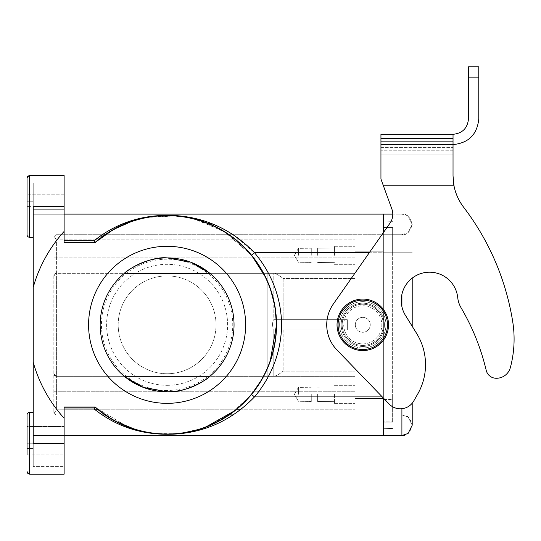 <?xml version="1.0" encoding="UTF-8"?>
<svg xmlns="http://www.w3.org/2000/svg" width="541" height="541" viewBox="0 0 541 541"><rect width="100%" height="100%" fill="white"/><g stroke="black" fill="none" stroke-linecap="round" stroke-linejoin="round"><path stroke-width="0.41" stroke-dasharray="2.71 2.03" d="M125.235 377.05L124.335 376.313L56.399 376.313L56.399 273.333A2.577 2.577 0 0 0 53.823 275.91L56.399 273.333C54.688 273.658 53.829 274.517 53.823 275.91A2.577 2.577 0 0 1 56.399 273.333L124.335 273.333A66.942 66.942 0 0 0 124.335 376.313L56.399 376.313L56.399 391.765L355.052 391.765L355.052 414.933L401.909 414.933L355.052 414.933L355.052 398.46L383.373 398.46L383.373 414.933L383.373 214.114L383.373 396.911L383.373 234.713L355.052 234.713L355.052 278.48L355.052 273.333L209.881 273.333L208.982 272.603M124.335 376.313L56.399 376.313L56.399 257.881L355.052 257.881L355.052 273.333L274.219 273.333C276.532 273.935 279.508 275.653 283.139 278.48L283.139 319.677L274.226 319.677L273.191 320.313L272.542 323.275L273.191 329.334L273.191 376.313L274.219 376.313C276.532 375.711 279.508 373.993 283.139 371.167L355.052 371.167L355.052 376.313L56.399 376.313L56.399 391.765L355.052 391.765L355.052 376.313L274.219 376.313C276.735 375.582 279.711 373.865 283.139 371.167L355.052 371.167L355.052 398.46L383.373 398.46L383.373 396.911L383.373 435.532L64.122 435.532M383.373 398.041L383.373 435.532L401.909 435.532C406.778 436.114 410.213 432.685 412.208 425.233C410.213 417.78 406.778 414.352 401.909 414.933L408.09 416.996L412.208 425.233L408.09 433.469L401.909 435.532L401.909 396.911L401.909 414.933L408.09 416.996L412.208 425.233L412.208 403.221M64.122 242.652L64.122 175.5L29.627 175.5L33.231 175.588L29.627 175.588L27.05 178.07A2.577 2.577 0 0 1 29.627 175.5L64.122 175.5L29.627 175.5L27.05 178.07A2.577 2.577 0 0 1 29.627 175.5L29.627 237.289L33.231 237.289L33.231 183.041L33.231 214.25L64.122 214.114M64.122 406.994L64.122 474.153L29.627 474.153L33.231 474.058L29.627 474.058L27.05 471.576L27.05 414.933A2.577 2.577 0 0 1 29.627 412.357L33.231 412.357L33.231 448.401L33.231 412.357L29.627 412.357L33.231 412.357M209.881 376.313A66.942 66.942 0 0 0 209.881 273.333L267.153 273.333L267.153 376.313L209.881 376.313L355.052 376.313L209.881 376.313M167.128 257.881L355.052 257.881L355.052 273.333L273.191 273.333L273.191 320.313L272.481 324.823L273.191 329.334L273.191 376.313L267.153 376.313L267.153 273.333L273.191 273.333L273.191 320.313L274.226 319.677L347.329 319.677L276.404 319.677L347.329 319.677L347.329 329.976L274.226 329.976L273.191 329.334L274.226 329.976L347.329 329.976L283.139 329.976L283.139 371.167L283.139 329.976L347.329 329.976L347.329 319.677L347.329 329.976L347.329 319.677L283.139 319.677L283.139 278.48C279.711 275.782 276.735 274.064 274.219 273.333L56.399 273.333L56.399 239.859L54.059 236.248L53.823 237.289L54.066 236.248L56.399 234.713L355.052 234.713L56.399 234.713L54.046 236.241M167.108 373.743A48.92 48.92 0 0 1 124.741 300.363A48.92 48.92 0 0 1 209.468 300.363A48.92 48.92 0 0 1 167.108 373.743A48.92 48.92 0 0 0 209.468 300.363A48.92 48.92 0 0 0 124.741 300.363A48.92 48.92 0 0 0 167.108 373.743M167.108 385.327A60.504 60.504 0 0 0 219.504 294.575A60.504 60.504 0 0 0 114.712 294.575A60.504 60.504 0 0 0 167.108 385.327A60.504 60.504 0 0 1 114.712 294.575A60.504 60.504 0 0 1 219.504 294.575A60.504 60.504 0 0 1 167.108 385.327M167.108 390.474A65.65 65.65 0 0 1 110.249 291.998A65.65 65.65 0 0 1 223.96 291.998A65.65 65.65 0 0 1 167.108 390.474M317.635 255.311L317.635 248.15L317.635 255.311M334.453 255.311L334.453 246.297L334.453 255.311M355.052 255.311L355.052 246.297L355.052 255.311M53.823 275.91L53.823 412.357L53.823 275.91M167.088 257.881L53.823 257.881L56.399 257.881L56.399 239.859L355.052 239.859L355.052 257.881L355.052 234.713L355.052 278.48L355.052 273.333L209.881 273.333M317.635 394.335L317.635 401.496L317.635 394.335M334.453 394.335L334.453 403.349L334.453 394.335M355.052 394.335L355.052 403.349L355.052 394.335M355.309 324.823A7.466 7.466 0 0 0 362.774 332.289A7.466 7.466 0 0 0 370.24 324.823A7.466 7.466 0 0 0 362.774 317.357A7.466 7.466 0 0 0 355.877 327.677A7.466 7.466 0 0 0 368.049 330.105A7.466 7.466 0 0 0 365.635 317.925A7.466 7.466 0 0 0 355.309 324.823M355.052 391.765L355.052 414.933L233.259 414.933L355.052 414.933L355.052 391.765M56.399 376.313A2.577 2.577 0 0 1 53.823 373.743A2.577 2.577 0 0 0 56.399 376.313L53.823 373.743L56.399 376.313M382.284 396.911L383.373 396.911L383.373 252.735L383.373 414.933L383.373 214.114L401.909 214.114C406.778 213.533 410.213 216.961 412.208 224.414C410.213 231.866 406.778 235.301 401.909 234.713L383.373 234.713L401.909 234.713L408.09 232.65L412.208 224.414L408.09 216.177L401.909 214.114L392.793 214.114M208.792 425.99L231.507 413.283L251.518 394.45L254.5 396.911L383.373 396.911L383.373 234.713L383.373 252.735L383.373 234.713L355.052 234.713L355.052 239.859L56.399 239.859L54.066 236.248M229.181 414.933L105.035 414.933L229.181 414.933M102.249 414.933L56.399 414.933L102.249 414.933M54.046 413.452L56.399 409.787L95.148 409.787L56.399 409.787L54.053 413.452L53.823 412.357L54.046 413.452M56.399 414.933L54.066 413.446L56.399 414.933M95.088 242.436L64.122 242.436L64.122 175.5L64.122 242.436L95.088 242.436L94.141 240.664L64.122 240.664M115.098 228.559L95.101 242.436A109.417 109.417 0 0 1 276.525 324.823C276.316 298.875 267.978 275.667 251.518 255.196L226.28 232.786L197.384 219.673M170.74 215.467L153.678 216.231M140.802 218.611L137.969 219.355M27.05 454.839L64.122 454.839L27.05 454.839L27.05 426.518L64.122 426.518L64.122 454.839L64.122 426.518L64.122 454.839L64.122 426.518L27.05 426.518L27.05 471.576A2.577 2.577 0 0 0 29.627 474.153L27.807 473.395L27.05 471.576A2.577 2.577 0 0 0 29.627 474.153L64.122 474.153L64.122 407.211L95.101 407.211L127.919 426.984M130.259 427.85L135.433 429.561M164.931 434.22L176.413 433.848M179.03 433.591L181.871 433.246M267.883 367.454L270.128 361.692M345.165 332.1A19.05 19.05 0 0 1 365.276 305.935A19.05 19.05 0 0 1 377.882 336.434A19.05 19.05 0 0 1 345.165 332.1M33.231 435.532L33.231 466.606L33.231 435.532M27.05 471.475L29.627 474.153L29.627 412.357A2.577 2.577 0 0 0 27.05 414.933A2.577 2.577 0 0 1 29.627 412.357L29.627 448.401L33.231 448.401L29.627 448.401L29.627 474.153A2.577 2.577 0 0 1 27.05 471.576A2.577 2.577 0 0 0 29.627 474.153L64.122 474.153L64.122 466.606L33.231 466.606L64.122 466.606L64.122 439.921L33.231 439.921L64.122 439.921L64.122 435.397L33.231 435.397L64.122 435.437L33.231 435.437L64.122 435.437L64.122 407.211M33.231 237.289L29.627 237.289L33.231 237.289L33.231 206.392L33.231 443.255L64.122 443.255M64.122 208.968L64.122 194.807L64.122 208.968M27.05 208.968L27.05 223.129L27.05 208.968M27.05 178.361L27.05 234.713A2.577 2.577 0 0 0 29.627 237.289L29.627 175.5L27.807 176.251L27.05 178.172M383.373 435.532L383.373 396.911L392.638 396.911L392.638 227.504L392.638 250.158L383.373 250.158L392.638 250.158L392.638 422.142L392.638 399.488L383.373 399.488L383.373 422.142L383.373 227.504L383.373 399.488L392.638 399.488L392.638 396.911L383.373 396.911L412.208 396.911L401.909 396.911L412.208 396.911L401.909 396.911L401.909 324.823L401.909 396.911L401.909 324.823L401.909 396.911L383.373 396.911L412.208 396.911L383.373 396.911L383.373 232.63M27.05 234.713A2.577 2.577 0 0 0 29.627 237.289A2.577 2.577 0 0 1 27.05 234.713L27.05 178.07A2.577 2.577 0 0 1 29.627 175.5L33.231 175.588L29.627 175.5A2.577 2.577 0 0 0 27.05 178.07L27.05 223.129L64.122 223.129L27.05 223.129M193.002 218.51L224.285 231.534L251.518 255.196L254.5 252.735C271.981 273.638 281.043 297.672 281.678 324.823C281.043 351.975 271.981 376.009 254.5 396.911C232.867 419.228 207.129 431.562 177.286 433.916C145.522 436.127 117.81 427.816 94.141 408.982L64.122 408.982M192.677 218.436L189.397 217.698M187.193 217.266L184.305 216.765M181.965 216.42L178.875 216.042M176.988 215.852L145.86 217.489M145.685 217.523L137.522 219.477M123.138 224.63L117.769 227.159M369.28 252.735L383.373 252.735L383.373 227.761L392.638 227.761L392.638 252.735L383.373 252.735L383.373 227.761L392.638 227.504L392.638 252.735L383.373 252.735L412.208 252.735L383.373 252.735L401.909 252.735L401.909 324.823L401.909 252.735L254.5 252.735L233.259 234.713M223.758 229.154L218.821 226.713M215.054 225.036L187.599 217.029M179.477 215.933L148.417 216.765M140.714 218.246L132.646 220.376M122.908 223.805L94.141 240.664M95.101 242.436L64.122 242.436M251.518 394.45C267.978 373.987 276.316 350.778 276.525 324.823A109.417 109.417 0 0 1 95.101 407.211L115.098 421.094M135.602 429.608L137.502 430.163M141.106 431.109L142.77 431.502M154.557 433.524L176.988 433.794M182.52 433.152L183.541 433.003M192.603 431.231L197.262 430.007M197.593 429.912L199.825 429.236M201.698 428.634L202.172 428.472M205.255 427.376L207.142 426.653M362.774 343.873A19.05 19.05 0 0 0 379.275 315.295A19.05 19.05 0 0 0 346.274 315.295A19.05 19.05 0 0 0 362.774 343.873M383.373 214.114L33.231 214.25L33.231 183.041L33.231 206.392L29.627 206.392L64.122 206.392M29.627 474.153L33.231 474.153L29.627 474.153L29.627 448.401L27.05 448.401L29.627 448.401L29.627 443.255L33.231 443.255L27.05 443.255L29.627 443.255L29.627 412.357M95.088 407.211L94.141 408.982M311.285 394.335L311.285 401.496L311.285 394.335M311.244 394.335L311.244 401.429L311.244 394.335M298.409 394.335L298.409 387.383L298.409 394.335M311.285 255.311L311.285 248.15L311.285 255.311M311.244 255.311L311.244 248.224L311.244 255.311M298.409 255.311L298.409 248.36L298.409 255.311M64.122 418.22A139.03 139.03 0 0 1 33.231 362.308M33.231 287.339A139.03 139.03 0 0 1 64.122 231.426M245.634 324.823A78.526 78.526 0 0 0 167.108 246.297A78.526 78.526 0 0 0 88.582 324.823A78.526 78.526 0 0 0 167.108 403.349A78.526 78.526 0 0 0 245.634 324.823M401.909 234.713L408.09 232.65L412.208 224.414L408.09 216.177L401.909 214.114L401.909 252.735L401.909 214.114M355.877 327.677A7.466 7.466 0 0 1 363.755 317.425A7.466 7.466 0 0 1 368.698 329.374A7.466 7.466 0 0 1 355.877 327.677M362.774 332.289A7.466 7.466 0 0 0 369.239 321.09A7.466 7.466 0 0 0 356.309 321.09A7.466 7.466 0 0 0 362.774 332.289M457.713 297.53A25.745 25.745 0 0 0 461.115 307.856A226.564 226.564 0 0 1 486.21 370.342A10.299 10.299 0 0 0 495.718 378.247A14.418 14.418 0 0 0 510.366 367.555A14.418 14.418 0 0 1 495.718 378.247A10.299 10.299 0 0 1 486.21 370.342A226.564 226.564 0 0 0 461.115 307.856A25.745 25.745 0 0 1 457.713 297.53A28.321 28.321 0 0 0 420.364 273.732A28.321 28.321 0 0 0 405.48 315.444L416.631 333.432A59.212 59.212 0 0 1 417.767 393.936L413.743 400.996A15.446 15.446 0 0 1 389.209 404.086L336.847 349.865A36.044 36.044 0 0 1 333.256 304.137L390 223.176A15.446 15.446 0 0 0 391.867 209.029L383.407 185.793L391.867 209.029A15.446 15.446 0 0 1 390 223.176L333.256 304.137A36.044 36.044 0 0 0 336.847 349.865L389.209 404.086A15.446 15.446 0 0 0 413.743 400.996L417.767 393.936A59.212 59.212 0 0 0 416.631 333.432L405.48 315.444A28.321 28.321 0 0 1 420.364 273.732A28.321 28.321 0 0 1 457.713 297.53A25.745 25.745 0 0 0 461.115 307.856A226.564 226.564 0 0 1 486.21 370.342A10.299 10.299 0 0 0 495.718 378.247A14.418 14.418 0 0 0 510.366 367.555A110.709 110.709 0 0 0 512.706 321.597A254.885 254.885 0 0 0 463.603 207.176A51.49 51.49 0 0 1 453.987 185.793A51.49 51.49 0 0 0 463.603 207.176A254.885 254.885 0 0 1 512.706 321.597A110.709 110.709 0 0 1 510.366 367.555A110.709 110.709 0 0 0 512.706 321.597A254.885 254.885 0 0 0 463.603 207.176M342.176 324.823A20.599 20.599 0 0 0 377.334 339.396A20.599 20.599 0 0 0 370.666 305.8A20.599 20.599 0 0 0 342.176 324.823A20.599 20.599 0 0 0 362.774 345.422A20.599 20.599 0 0 1 342.176 324.823A20.599 20.599 0 0 1 362.774 304.225A20.599 20.599 0 0 1 366.784 345.03A20.599 20.599 0 0 1 343.738 332.688A20.599 20.599 0 0 1 358.764 304.624A20.599 20.599 0 0 1 383.373 324.823A20.599 20.599 0 0 1 362.774 345.422A20.599 20.599 0 0 0 383.373 324.823A20.599 20.599 0 0 0 362.774 304.225A20.599 20.599 0 0 0 342.176 324.823M413.743 400.996A15.446 15.446 0 0 1 389.209 404.086L336.847 349.865A36.044 36.044 0 0 1 333.256 304.137L390 223.176A15.446 15.446 0 0 0 391.867 209.029L383.407 185.793L453.987 185.793L383.407 185.793L453.987 185.793L453.033 175.926L453.033 154.902L380.945 154.902L380.945 179.03L380.945 154.902L453.033 154.902L453.033 144.603L380.945 144.603L380.945 154.902L380.945 144.603L453.033 144.603L453.033 175.926L453.033 144.603L380.945 144.603L380.945 179.03M380.945 154.902L453.033 154.902L380.945 154.902M417.767 393.936A59.212 59.212 0 0 0 416.631 333.432L405.48 315.444A28.321 28.321 0 0 1 412.208 278.128L412.208 326.297M453.987 185.793L453.737 184.407M380.945 144.603L453.033 144.603L453.033 134.303L380.945 134.303L380.945 144.603L453.033 144.603L453.033 134.303L453.033 144.603C468.641 143.047 477.223 134.466 478.778 118.858L478.778 66.847M453.033 134.303C462.399 133.37 467.546 128.224 468.479 118.858L468.479 77.147L478.778 77.147M468.479 66.847L468.479 77.147M343.738 332.688A20.599 20.599 0 0 0 379.106 337.374A20.599 20.599 0 0 0 365.479 304.407A20.599 20.599 0 0 0 343.738 332.688A20.599 20.599 0 0 1 365.479 304.407A20.599 20.599 0 0 1 379.106 337.374A20.599 20.599 0 0 1 343.738 332.688A20.599 20.599 0 0 1 365.479 304.407A20.599 20.599 0 0 1 379.106 337.374A20.599 20.599 0 0 1 343.738 332.688M338.984 334.656A25.745 25.745 0 0 0 383.19 340.512A25.745 25.745 0 0 0 366.162 299.301A25.745 25.745 0 0 0 338.984 334.656M362.774 345.422A20.599 20.599 0 0 0 380.614 314.524A20.599 20.599 0 0 0 344.942 314.524A20.599 20.599 0 0 0 362.774 345.422A20.599 20.599 0 0 1 344.942 314.524A20.599 20.599 0 0 1 380.614 314.524A20.599 20.599 0 0 1 362.774 345.422A20.599 20.599 0 0 1 344.942 314.524A20.599 20.599 0 0 1 380.614 314.524A20.599 20.599 0 0 1 362.774 345.422M362.774 350.568A25.745 25.745 0 0 1 340.478 311.954A25.745 25.745 0 0 1 385.07 311.954A25.745 25.745 0 0 1 362.774 350.568A25.745 25.745 0 0 0 385.07 311.954A25.745 25.745 0 0 0 340.478 311.954A25.745 25.745 0 0 0 362.774 350.568M383.373 396.911L383.373 421.885L392.638 421.885L383.373 421.885L383.373 396.911M392.638 422.142L383.373 422.142L392.638 422.142M392.638 227.504L383.373 227.504L392.638 227.504M392.638 221.323L383.373 221.066L392.638 221.323M383.373 428.316L392.638 428.58L383.373 428.316M392.638 428.323L383.373 428.323L392.638 428.323M355.052 278.48L283.139 278.48L355.052 278.48M383.373 251.193L355.052 251.193L383.373 251.193M56.399 391.765L53.823 391.765L56.399 391.765L56.399 409.787L56.399 391.765M98.158 409.787L236.059 409.787L98.158 409.787M240.522 409.787L355.052 409.787L240.522 409.787M29.627 237.289L29.627 206.392L27.05 206.392L29.627 206.392L29.627 201.245L27.05 201.245L33.231 201.245L29.627 201.245L29.627 175.5M33.231 183.041L64.122 183.041L33.231 183.041M64.122 209.725L33.231 209.725L64.122 209.725M33.231 214.209L64.122 214.209L33.231 214.209M401.909 294.345L401.909 306.693M401.909 414.933L401.909 408.719M453.033 150.763L380.945 150.763L453.033 150.763M380.945 147.362L453.033 147.362L380.945 147.362M380.945 141.843L453.033 141.843M453.033 138.442L380.945 138.442M341.357 333.669A23.168 23.168 0 0 1 365.824 301.851A23.168 23.168 0 0 1 381.148 338.943A23.168 23.168 0 0 1 341.357 333.669M342.791 333.08A21.626 21.626 0 0 0 379.924 338.003A21.626 21.626 0 0 0 365.615 303.386A21.626 21.626 0 0 0 342.791 333.08M362.774 346.45A21.626 21.626 0 0 1 344.049 314.01A21.626 21.626 0 0 1 381.506 314.01A21.626 21.626 0 0 1 362.774 346.45M362.774 347.998A23.168 23.168 0 0 0 382.845 313.239A23.168 23.168 0 0 0 342.71 313.239A23.168 23.168 0 0 0 362.774 347.998M362.774 349.54A24.717 24.717 0 0 1 341.371 312.468A24.717 24.717 0 0 1 384.178 312.468A24.717 24.717 0 0 1 362.774 349.54M317.635 262.466L334.453 262.649L317.635 262.466M317.635 248.15L334.453 247.974L317.635 248.15M334.453 264.319L355.052 264.319L334.453 264.319M334.453 246.297L355.052 246.297L334.453 246.297M317.635 401.496L334.453 401.672L317.635 401.496M317.635 387.18L334.453 386.998L317.635 387.18M334.453 403.349L355.052 403.349L334.453 403.349M334.453 385.327L355.052 385.327L334.453 385.327M95.101 407.211L95.818 407.833M64.122 194.807L27.05 194.807L64.122 194.807M33.231 214.25L64.122 214.25L33.231 214.25M294.399 394.335L298.409 401.287L311.244 401.429L298.409 401.287L294.399 394.335L298.409 387.383L311.244 387.248L298.409 387.383L294.399 394.335M294.399 255.311L298.409 262.263L311.244 262.399L298.409 262.263L294.399 255.311L298.409 248.36L311.244 248.224L298.409 248.36L294.399 255.311"/><path stroke-width="0.81" d="M64.122 231.426A139.03 139.03 0 0 0 33.231 287.339L33.231 206.392L64.122 206.392L64.122 242.652L95.216 242.652A109.208 109.208 0 0 1 276.309 324.823A109.208 109.208 0 0 1 95.202 407.015L95.101 407.211A109.417 109.417 0 0 0 276.525 324.823L274.923 306.138L270.128 287.954L265.739 277.445L251.518 255.196L254.5 252.735C271.981 273.638 281.043 297.672 281.678 324.823C281.043 351.975 271.981 376.009 254.5 396.911L382.284 396.911M64.122 242.436L95.202 242.639M137.969 219.355L132.91 220.884L113.333 229.533L95.101 242.436A109.417 109.417 0 0 1 276.525 324.823L270.128 361.692M95.216 406.994L64.122 406.994L64.122 418.22A139.03 139.03 0 0 1 33.231 362.308L33.231 287.339M64.122 407.211L95.101 407.211M100.166 324.823A66.942 66.942 0 0 1 200.576 266.855A66.942 66.942 0 0 1 200.576 382.798A66.942 66.942 0 0 1 100.166 324.823M125.235 377.05L143.466 387.451L167.108 391.765C183.176 393.55 206.52 380.384 209.881 376.313L124.335 376.313M208.982 272.603L190.75 262.196L167.108 257.881C151.04 256.096 127.696 269.262 124.335 273.333L209.881 273.333M27.05 454.839L27.05 414.933A2.577 2.577 0 0 1 29.627 412.357L29.627 474.153L64.122 474.153L64.122 443.255L33.231 443.255L33.231 362.308M64.122 443.255L64.122 418.22M233.259 414.933L229.181 414.933L233.259 414.933M105.035 414.933L102.249 414.933L105.035 414.933M64.122 240.664L94.141 240.664L95.088 242.436M197.384 219.673L187.159 217.259L170.74 215.467M153.678 216.231L140.802 218.611M94.141 240.664C117.816 221.851 145.495 213.539 177.164 215.717C207.169 218.131 232.948 230.473 254.5 252.735L369.28 252.735M64.122 408.982L94.141 408.982L95.088 407.211M127.919 426.984L130.259 427.85M135.433 429.561L143.101 431.576L153.678 433.415L164.931 434.22M176.413 433.848L179.03 433.591M181.871 433.246L200.44 429.04L204.998 427.471L235.254 410.43L243.727 402.937L251.45 394.524M267.883 367.454L262.257 378.849L251.518 394.45L254.5 396.911C232.867 419.228 207.129 431.562 177.286 433.916C145.522 436.127 117.81 427.816 94.141 408.982M64.122 435.532L383.373 435.532L383.373 398.041M412.208 403.221L412.208 425.233L408.09 433.469L401.909 435.532L383.373 435.532M29.627 474.153L27.807 473.395L27.05 471.475M29.627 412.357L33.231 412.357M27.05 223.129L27.05 234.713A2.577 2.577 0 0 0 29.627 237.289L33.231 237.289M29.627 237.289L29.627 175.5L64.122 175.5L64.122 206.392M27.05 234.713L27.05 178.361M29.627 175.5L27.807 176.251L27.05 178.172M383.373 232.63L383.373 214.114L64.122 214.114M189.397 217.698L187.193 217.266M184.305 216.765L181.965 216.42M178.875 216.042L176.988 215.852M137.522 219.477L132.951 220.87M132.883 220.897L123.138 224.63M117.769 227.159L115.098 228.559M233.259 234.713L223.758 229.154M218.821 226.713L215.054 225.036M187.599 217.029L179.477 215.933M148.417 216.765L140.714 218.246M132.646 220.376L122.908 223.805M115.098 421.094L135.602 429.608M137.502 430.163L141.106 431.109M142.77 431.502L154.557 433.524M176.988 433.794L182.52 433.152M183.541 433.003L192.603 431.231M199.825 429.236L201.698 428.634M202.172 428.472L205.255 427.376M207.142 426.653L208.792 425.99M392.793 214.114L383.373 214.114M245.634 324.823A78.526 78.526 0 0 1 127.845 392.827A78.526 78.526 0 0 1 127.845 256.819A78.526 78.526 0 0 1 245.634 324.823M380.945 144.603L380.945 134.303L453.033 134.303L453.033 175.926L453.987 185.793A51.49 51.49 0 0 0 463.603 207.176A254.885 254.885 0 0 1 512.706 321.597A110.709 110.709 0 0 1 510.366 367.555A14.418 14.418 0 0 1 495.718 378.247A10.299 10.299 0 0 1 486.21 370.342A226.564 226.564 0 0 0 461.115 307.856A25.745 25.745 0 0 1 457.713 297.53A28.321 28.321 0 0 0 420.364 273.732A28.321 28.321 0 0 0 405.48 315.444L416.631 333.432A59.212 59.212 0 0 1 417.767 393.936L413.743 400.996A15.446 15.446 0 0 1 389.209 404.086L336.847 349.865A36.044 36.044 0 0 1 333.256 304.137L390 223.176A15.446 15.446 0 0 0 391.867 209.029L380.945 179.03L383.407 185.793L380.945 179.03L380.945 144.603L453.033 144.603C468.641 143.047 477.223 134.466 478.778 118.858L478.778 66.847L468.479 66.847L478.778 66.847M463.603 207.176A51.49 51.49 0 0 1 453.987 185.793L453.033 175.926L453.737 184.407M412.208 326.297L412.208 278.128A28.321 28.321 0 0 1 457.713 297.53M413.743 400.996L417.767 393.936M380.945 179.03L383.407 185.793L453.987 185.793M453.033 134.303C462.399 133.37 467.546 128.224 468.479 118.858L468.479 66.847M338.984 334.656A25.745 25.745 0 0 1 366.162 299.301A25.745 25.745 0 0 1 383.19 340.512A25.745 25.745 0 0 1 338.984 334.656M95.148 409.787L98.158 409.787L95.148 409.787M236.059 409.787L240.522 409.787L236.059 409.787M401.909 306.693L401.909 294.345M401.909 408.719L401.909 435.532M453.033 138.442L380.945 138.442M380.945 141.843L453.033 141.843M468.479 77.147L478.778 77.147M339.931 334.264A24.717 24.717 0 0 0 382.372 339.89A24.717 24.717 0 0 0 366.027 300.323A24.717 24.717 0 0 0 339.931 334.264"/></g></svg>
